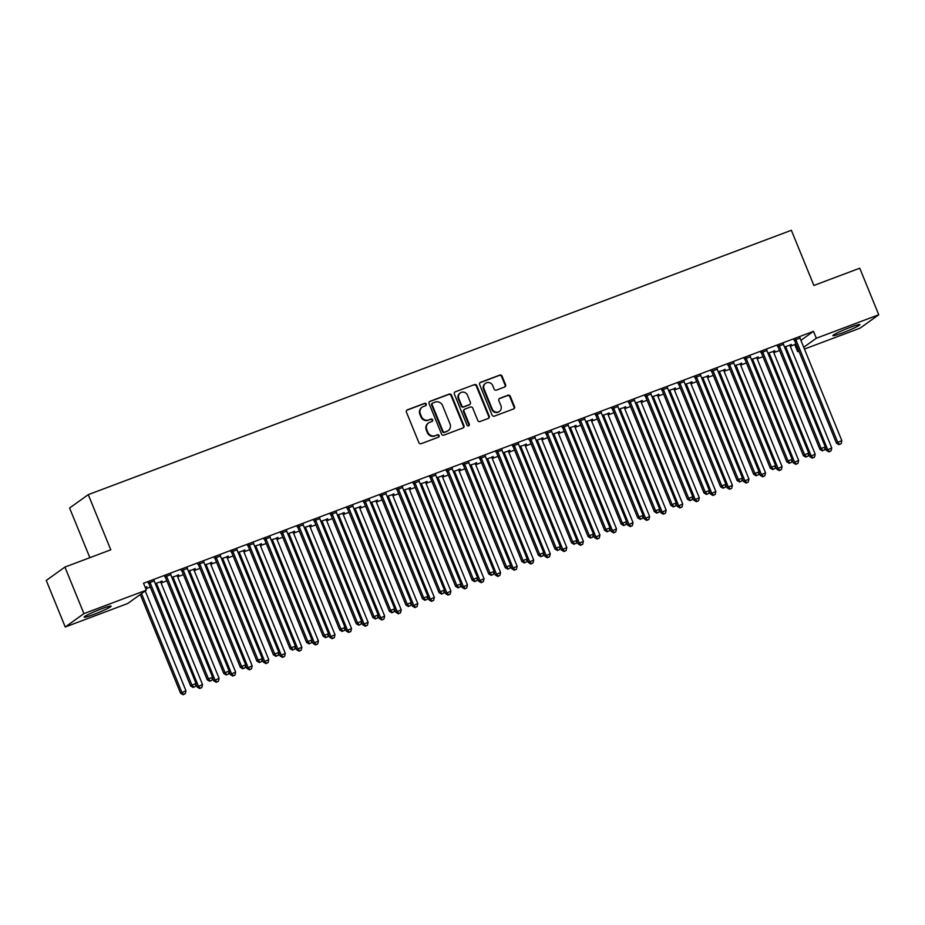 <?xml version="1.0" encoding="UTF-8"?>
<svg xmlns="http://www.w3.org/2000/svg" width="925" height="925" viewBox="0 0 925 925"><rect width="100%" height="100%" fill="white"/><g stroke="black" fill="none" stroke-linecap="round" stroke-linejoin="round"><path stroke-width="1.39" d="M426.252 404.098A1.283 1.214 54.4 0 0 424.633 403.346L407.358 409.833A1.838 1.734 54.4 0 0 406.422 412.134L418.852 442.601A1.838 1.734 54.4 0 0 421.176 443.688L438.438 437.19A1.283 1.214 54.4 0 0 439.097 435.583A1.283 1.214 54.4 0 0 437.479 434.819L435.236 435.663A5.874 5.538 54.4 0 1 427.824 432.206L426.795 429.663A5.874 5.538 54.4 0 1 429.79 422.297L432.021 421.453A1.283 1.214 54.4 0 0 432.669 419.834A1.283 1.214 54.4 0 0 431.05 419.083L428.818 419.927A5.874 5.538 54.4 0 1 421.407 416.458L420.366 413.926A5.874 5.538 54.4 0 1 423.361 406.549L425.592 405.717A1.283 1.214 54.4 0 0 426.252 404.098M425.581 405.717A1.283 1.214 54.4 0 0 424.124 403.705L406.85 410.203A1.838 1.734 54.4 0 0 406.746 410.238M438.427 437.201A1.283 1.214 54.4 0 0 436.97 435.189L435.236 435.663M432.01 421.453A1.283 1.214 54.4 0 0 430.553 419.441L428.818 419.927M842.467 332.931A14.58 1.191 -22.2 0 1 832.905 335.613A14.58 1.191 -22.2 0 1 850.329 327.288A14.58 1.191 -22.2 0 1 859.892 324.594A14.58 1.191 -22.2 0 1 842.467 332.931M93.668 614.478A14.58 1.191 -22.2 0 1 84.106 617.172A14.58 1.191 -22.2 0 1 101.53 608.835A14.58 1.191 -22.2 0 1 111.093 606.153A14.58 1.191 -22.2 0 1 93.668 614.478M504.634 387.02A1.838 1.734 54.4 0 0 505.57 384.719L502.078 376.174A1.838 1.734 54.4 0 0 499.766 375.087L480.584 382.303A1.838 1.734 54.4 0 0 479.647 384.603L492.077 415.071A1.838 1.734 54.4 0 0 494.401 416.158L513.572 408.942A1.838 1.734 54.4 0 0 514.508 406.642L510.299 396.316A1.838 1.734 54.4 0 0 507.987 395.229L499.778 398.317A1.838 1.734 54.4 0 0 498.841 400.618L500.922 405.74A4.902 4.625 54.4 0 1 499.442 411.371A4.902 4.625 54.4 0 1 492.227 409.012L484.053 388.951A4.902 4.625 54.4 0 1 485.533 383.332A4.902 4.625 54.4 0 1 492.748 385.69L494.112 389.032A1.838 1.734 54.4 0 0 496.424 390.107L504.634 387.02M800.911 340.365L813.503 331.335L143.525 583.259L146.347 590.15L127.673 603.528L65.247 627L83.921 613.622L146.347 590.15M813.503 331.335L816.324 338.238L878.75 314.766L860.088 328.144L804.449 349.06M65.247 627L46.25 580.449L64.912 567.071L110.78 549.82L88.268 494.644L791.361 230.279L813.884 285.455L859.753 268.204L878.75 314.766M64.912 567.071L83.921 613.622M451.527 395.183A1.838 1.734 54.4 0 0 449.215 394.096L430.033 401.311A1.838 1.734 54.4 0 0 429.096 403.612L441.526 434.079A1.838 1.734 54.4 0 0 443.85 435.166L463.032 427.951A1.838 1.734 54.4 0 0 463.957 425.65L451.527 395.183L451.018 395.542A1.838 1.734 54.4 0 0 448.706 394.455L429.524 401.67A1.838 1.734 54.4 0 0 429.42 401.716M455.308 391.807L474.49 384.592A1.838 1.734 54.4 0 1 476.803 385.679L489.233 416.146A1.838 1.734 54.4 0 1 488.296 418.447L480.098 421.534A1.838 1.734 54.4 0 1 477.774 420.447L472.733 408.098A1.838 1.734 54.4 0 0 470.42 407.012L464.974 409.058A1.838 1.734 54.4 0 0 464.038 411.371L469.287 424.228A1.283 1.214 54.4 0 1 468.894 425.697A1.283 1.214 54.4 0 1 467.009 425.084L454.372 394.108A1.838 1.734 54.4 0 1 455.308 391.807L474.49 384.592M88.268 494.644L69.595 508.022L89.864 557.683M783.498 344.297L777.659 346.493M773.416 351.523L774.664 350.621M767.935 353.165L774.815 351.003M750.383 356.749L744.532 358.946M740.289 363.976L741.549 363.074M734.808 365.618L741.7 363.456M717.268 369.202L711.418 371.399M707.174 376.429L708.434 375.527M701.693 378.059L708.585 375.908M684.153 381.655L678.303 383.852M674.059 388.882L675.308 387.98M668.578 390.512L675.47 388.361M651.027 394.108L645.188 396.305M640.944 401.334L642.193 400.433M635.452 402.965L642.343 400.814M617.912 406.561L612.061 408.757M607.817 413.787L609.078 412.885M602.337 415.417L609.228 413.267M584.797 419.013L578.946 421.21M574.702 426.24L575.963 425.338M569.222 427.87L576.113 425.72M551.682 431.466L545.831 433.663M541.587 438.693L542.836 437.791M536.107 440.323L542.998 438.172M518.555 443.919L512.704 446.116M508.472 451.146L509.721 450.244M502.98 452.776L509.872 450.614M485.44 456.372L479.589 458.569M475.346 463.598L476.606 462.697M469.865 465.229L476.757 463.067M452.325 468.825L446.474 471.022M442.231 476.051L443.491 475.149M436.75 477.682L443.642 475.519M419.21 481.278L413.359 483.474M409.116 488.504L410.365 487.602M403.635 490.134L410.515 487.972M386.083 493.73L380.233 495.927M376.001 500.957L377.25 500.055M370.509 502.587L377.4 500.425M352.968 506.183L347.118 508.38M342.874 513.41L344.135 512.508M337.394 515.04L344.285 512.878M319.853 518.636L314.003 520.833M309.759 525.863L311.02 524.961M304.279 527.493L311.17 525.331M286.727 531.089L280.888 533.286M276.644 538.315L277.893 537.413M271.164 539.946L278.043 537.783M253.612 543.542L247.761 545.738M243.529 550.768L244.778 549.866M238.037 552.398L244.928 550.236M220.497 555.994L214.646 558.191M210.403 563.221L211.663 562.319M204.922 564.851L211.813 562.689M187.382 568.447L181.531 570.644M177.288 575.674L178.537 574.772M171.807 577.304L178.698 575.142M154.255 580.9L148.416 583.097M145.19 587.317L146.832 586.693L145.572 587.595M790.332 346.413L795.951 343.915M145.78 588.762L150.289 587.074M161.089 583.004L166.847 580.842M177.646 576.784L183.404 574.622M194.204 570.552L199.962 568.389M210.773 564.331L216.519 562.169M227.33 558.11L233.077 555.937M243.888 551.878L249.634 549.716M260.445 545.658L266.203 543.484M277.003 539.425L282.761 537.263M293.56 533.205L299.318 531.031M310.118 526.972L315.876 524.81M326.687 520.752L332.433 518.578M343.244 514.52L348.991 512.357M359.802 508.299L365.548 506.125M376.359 502.067L382.118 499.905M392.917 495.846L398.675 493.684M409.474 489.614L415.233 487.452M426.032 483.393L431.79 481.231M442.589 477.161L448.347 474.999M459.158 470.941L464.905 468.778M475.716 464.708L481.462 462.546M492.273 458.488L498.02 456.326M508.831 452.256L514.589 450.093M525.388 446.035L531.147 443.873M541.946 439.803L547.704 437.641M558.503 433.582L564.262 431.42M575.061 427.35L580.819 425.188M591.63 421.129L597.377 418.967M608.188 414.897L613.934 412.735M624.745 408.677L630.492 406.514M641.303 402.444L647.061 400.282M657.86 396.224L663.618 394.062M674.418 389.992L680.176 387.829M690.975 383.771L696.733 381.609M707.544 377.539L713.291 375.377M724.102 371.318L729.848 369.156M740.659 365.086L746.406 362.924M757.217 358.865L762.975 356.703M773.774 352.633L779.532 350.471M160.73 581.906L161.979 581.004M155.25 583.536L162.129 581.374M170.824 574.668L164.974 576.865M193.845 569.453L195.106 568.551M188.365 571.083L195.256 568.921M203.939 562.215L198.089 564.412M226.96 557L228.221 556.098M221.48 558.631L228.371 556.468M237.054 549.762L231.204 551.959M260.087 544.548L261.336 543.646M254.595 546.178L261.486 544.016M270.169 537.309L264.33 539.506M293.202 532.095L294.451 531.193M287.721 533.725L294.613 531.563M303.296 524.857L297.445 527.053M326.317 519.642L327.577 518.74M320.836 521.272L327.728 519.11M336.411 512.404L330.56 514.601M359.432 507.189L360.692 506.287M353.951 508.819L360.842 506.657M369.526 499.951L363.675 502.148M392.558 494.736L393.807 493.834M387.078 496.367L393.958 494.204M402.641 487.498L396.802 489.707M425.673 482.283L426.922 481.382M420.193 483.914L427.084 481.752M435.767 475.045L429.917 477.254M458.788 469.831L460.049 468.929M453.308 471.461L460.199 469.299M468.882 462.592L463.032 464.801M491.915 457.378L493.164 456.476M486.423 459.008L493.314 456.846M501.998 450.14L496.147 452.348M525.03 444.925L526.279 444.023M519.549 446.555L526.429 444.393M535.113 437.687L529.273 439.895M558.145 432.472L559.394 431.57M552.664 434.103L559.556 431.94M568.239 425.234L562.388 427.442M591.26 420.019L592.52 419.118M585.779 421.65L592.671 419.488M601.354 412.781L595.503 414.99M624.387 407.567L625.635 406.665M618.894 409.197L625.786 407.035M634.469 400.328L628.618 402.537M657.502 395.114L658.75 394.212M652.021 396.744L658.901 394.582M667.596 387.876L661.745 390.084M690.617 382.661L691.877 381.759M685.136 384.291L692.027 382.129M700.711 375.423L694.86 377.631M723.732 370.208L724.992 369.306M718.251 371.838L725.142 369.676M733.826 362.97L727.975 365.178M756.858 357.755L758.107 356.853M751.366 359.386L758.257 357.223M766.941 350.529L761.09 352.726M789.973 345.303L791.222 344.401M784.493 346.933L791.372 344.771M800.067 338.076L794.217 340.273M798.899 351.142L797.651 351.616L798.772 350.818M803.721 347.268L816.324 338.238M794.841 344.713L797.651 351.616M422.147 407.197L421.65 407.555A5.874 5.538 54.4 0 0 419.869 414.284L420.366 413.926M428.31 420.285A5.874 5.538 54.4 0 1 420.898 416.828L419.869 414.284M428.576 422.933L428.067 423.303A5.874 5.538 54.4 0 0 426.286 430.021L426.795 429.663M434.738 436.022A5.874 5.538 54.4 0 1 427.327 432.565L426.286 430.021M463.136 427.905A1.838 1.734 54.4 0 0 463.46 426.009L451.018 395.542M432.784 403.011A1.283 1.214 54.4 0 0 432.137 404.618L443.052 431.362A1.283 1.214 54.4 0 0 444.671 432.114L447.029 431.235A5.874 5.538 54.4 0 0 450.012 423.858L442.555 405.578A5.874 5.538 54.4 0 0 435.143 402.121L432.784 403.011M432.287 403.369A1.283 1.214 54.4 0 0 431.628 404.977L432.137 404.618M448.232 430.587L447.735 430.946A5.874 5.538 54.4 0 1 446.521 431.593L444.162 432.484A1.283 1.214 54.4 0 1 442.543 431.721L431.628 404.977M488.412 418.401A1.838 1.734 54.4 0 0 488.735 416.504L476.294 386.037A1.838 1.734 54.4 0 0 473.982 384.962M464.593 409.266L464.096 409.625A1.838 1.734 54.4 0 0 463.529 411.729L468.778 424.587L469.287 424.228M468.617 425.847A1.283 1.214 54.4 0 0 468.778 424.587M467.507 395.276A4.902 4.625 54.4 0 0 460.292 392.917A4.902 4.625 54.4 0 0 458.812 398.548L461.691 405.613A1.838 1.734 54.4 0 0 464.003 406.688L469.449 404.641A1.838 1.734 54.4 0 0 470.386 402.34L467.507 395.276M460.292 392.917L459.794 393.287A4.902 4.625 54.4 0 0 458.303 398.906L458.812 398.548M469.831 404.445L469.322 404.803A1.838 1.734 54.4 0 1 468.952 405.011L463.506 407.058A1.838 1.734 54.4 0 1 461.182 405.971L458.303 398.906M485.533 383.332L485.035 383.69A4.902 4.625 54.4 0 0 483.544 389.321L484.053 388.951M499.442 411.371L498.933 411.729A4.902 4.625 54.4 0 1 491.73 409.37L483.544 389.321M513.687 408.896A1.838 1.734 54.4 0 0 514.011 407L509.791 396.675A1.838 1.734 54.4 0 0 507.478 395.599L499.269 398.687A1.838 1.734 54.4 0 0 499.165 398.721M504.738 386.974A1.838 1.734 54.4 0 0 505.062 385.078L501.57 376.533A1.838 1.734 54.4 0 0 499.257 375.458L480.075 382.661A1.838 1.734 54.4 0 0 479.971 382.707M140.276 594.497L180.56 693.218L185.96 690.767L145.237 590.948M141.537 593.596L181.82 692.316L183.601 694.363L183.104 694.721L185.254 693.738L183.601 694.363M185.96 690.767L185.254 693.738M183.104 694.721L180.56 693.218M150.255 583.004L148.994 583.906L190.654 685.992L191.914 685.09L150.255 583.004A1.873 1.758 54.4 0 0 149.873 582.403L149.677 582.195M193.695 687.136L195.348 686.512L193.695 687.136L191.914 685.09L196.054 683.529L154.394 581.455A1.873 1.758 54.4 0 1 154.255 580.761L154.244 580.472M148.994 583.906A1.873 1.758 54.4 0 0 148.613 583.317L148.116 582.773M190.654 685.992L193.186 687.495M195.348 686.512L196.054 683.529M195.927 684.072L197.117 686.997L202.529 684.535L160.869 582.449A1.873 1.758 -125.6 0 1 160.719 581.767L160.719 581.478M156.14 583.201L156.337 583.409A1.873 1.758 -125.6 0 1 156.73 584.01L198.378 686.096L200.158 688.142L199.661 688.501L201.812 687.518L200.158 688.142M202.529 684.535L201.812 687.518M199.661 688.501L197.117 686.997M212.484 677.84L213.687 680.765L219.086 678.314L177.427 576.229A1.873 1.758 -125.6 0 1 177.276 575.535L177.276 575.246M172.698 576.969L172.906 577.188A1.873 1.758 -125.6 0 1 173.287 577.79L214.947 679.863L216.716 681.91L216.219 682.268L218.381 681.286L216.716 681.91M219.086 678.314L218.381 681.286M216.219 682.268L213.687 680.765M166.812 576.784L165.552 577.686L207.212 679.771L208.472 678.857L166.812 576.784A1.873 1.758 54.4 0 0 166.431 576.183L166.234 575.963M210.252 680.904L211.906 680.28L210.252 680.904L208.472 678.857L212.611 677.308L170.952 575.223A1.873 1.758 54.4 0 1 170.813 574.541L170.801 574.24M165.552 577.686A1.873 1.758 54.4 0 0 165.17 577.084L164.673 576.553M207.212 679.771L209.744 681.274M211.906 680.28L212.611 677.308M183.37 570.552L182.109 571.453L223.769 673.539L225.029 672.637L183.37 570.552A1.873 1.758 54.4 0 0 182.988 569.95L182.792 569.742M226.81 674.683L228.463 674.059L226.81 674.683L225.029 672.637L229.169 671.076L187.509 569.002A1.873 1.758 54.4 0 1 187.37 568.308L187.37 568.019M182.109 571.453A1.873 1.758 54.4 0 0 181.728 570.864L181.231 570.32M223.769 673.539L226.301 675.042M228.463 674.059L229.169 671.076M229.042 671.619L230.244 674.545L235.644 672.082L193.984 569.997A1.873 1.758 -125.6 0 1 193.834 569.314L193.834 569.025M189.255 570.748L189.463 570.956A1.873 1.758 -125.6 0 1 189.845 571.558L231.504 673.643L233.285 675.689L232.776 676.048L234.938 675.065L233.285 675.689M235.644 672.082L234.938 675.065M232.776 676.048L230.244 674.545M245.599 665.387L246.802 668.312L252.201 665.861L210.542 563.776A1.873 1.758 -125.6 0 1 210.403 563.082L210.391 562.793M205.824 564.516L206.021 564.736A1.873 1.758 -125.6 0 1 206.402 565.337L248.062 667.411L249.843 669.457L249.334 669.816L251.496 668.833L249.843 669.457M252.201 665.861L251.496 668.833M249.334 669.816L246.802 668.312M199.939 564.331L198.667 565.233L240.327 667.318L241.587 666.405L199.939 564.331A1.873 1.758 54.4 0 0 199.546 563.73L199.349 563.51M243.367 668.451L245.021 667.827L243.367 668.451L241.587 666.405L245.726 664.855L204.078 562.77A1.873 1.758 54.4 0 1 203.928 562.088L203.928 561.787M198.667 565.233A1.873 1.758 54.4 0 0 198.285 564.632L197.788 564.1M240.327 667.318L242.87 668.821M245.021 667.827L245.726 664.855M216.496 558.099L215.236 559.001L256.884 661.086L258.156 660.184L216.496 558.099A1.873 1.758 54.4 0 0 216.115 557.498L215.907 557.289M259.925 662.231L261.59 661.606L259.925 662.231L258.156 660.184L262.295 658.623L220.636 556.549A1.873 1.758 54.4 0 1 220.485 555.856L220.485 555.567M215.236 559.001A1.873 1.758 54.4 0 0 214.854 558.411L214.357 557.868M256.884 661.086L259.428 662.589M261.59 661.606L262.295 658.623M262.168 659.167L263.359 662.092L268.759 659.629L227.099 557.544A1.873 1.758 -125.6 0 1 226.96 556.862L226.949 556.572M222.382 558.295L222.578 558.503A1.873 1.758 -125.6 0 1 222.96 559.105L264.619 661.19L266.4 663.237L265.891 663.595L268.053 662.612L266.4 663.237M268.759 659.629L268.053 662.612M265.891 663.595L263.359 662.092M233.054 551.878L231.793 552.78L273.453 654.865L274.713 653.952L233.054 551.878A1.873 1.758 54.4 0 0 232.672 551.277L232.464 551.057M276.494 655.998L278.147 655.374L276.494 655.998L274.713 653.952L278.853 652.403L237.193 550.317A1.873 1.758 54.4 0 1 237.043 549.635L237.043 549.334M231.793 552.78A1.873 1.758 54.4 0 0 231.412 552.179L230.915 551.647M273.453 654.865L275.985 656.368M278.147 655.374L278.853 652.403M278.726 652.934L279.917 655.86L285.316 653.408L243.657 551.323A1.873 1.758 -125.6 0 1 243.518 550.629L243.506 550.34M238.939 552.063L239.136 552.283A1.873 1.758 -125.6 0 1 239.517 552.884L281.177 654.958L282.957 657.004L282.449 657.363L284.611 656.38L282.957 657.004M285.316 653.408L284.611 656.38M282.449 657.363L279.917 655.86M249.611 545.646L248.351 546.548L290.011 648.633L291.271 647.731L249.611 545.646A1.873 1.758 54.4 0 0 249.23 545.045L249.022 544.837M293.052 649.778L294.705 649.153L293.052 649.778L291.271 647.731L295.41 646.17L253.751 544.097A1.873 1.758 54.4 0 1 253.612 543.403L253.6 543.114M248.351 546.548A1.873 1.758 54.4 0 0 247.969 545.958L247.472 545.415M290.011 648.633L292.543 650.136M294.705 649.153L295.41 646.17M295.283 646.714L296.474 649.639L301.874 647.176L260.214 545.091A1.873 1.758 -125.6 0 1 260.075 544.409L260.075 544.12M255.497 545.842L255.693 546.051A1.873 1.758 -125.6 0 1 256.075 546.652L297.734 648.737L299.515 650.784L299.006 651.142L301.168 650.159L299.515 650.784M301.874 647.176L301.168 650.159M299.006 651.142L296.474 649.639M311.841 640.482L313.032 643.407L318.431 640.956L276.783 538.87A1.873 1.758 -125.6 0 1 276.633 538.177L276.633 537.887M272.054 539.61L272.251 539.83A1.873 1.758 -125.6 0 1 272.632 540.431L314.292 642.505L316.072 644.552L315.575 644.91L317.726 643.927L316.072 644.552M318.431 640.956L317.726 643.927M315.575 644.91L313.032 643.407M328.398 634.261L329.589 637.186L335 634.723L293.341 532.638A1.873 1.758 -125.6 0 1 293.19 531.956L293.19 531.667M288.612 533.39L288.82 533.598A1.873 1.758 -125.6 0 1 289.201 534.199L330.861 636.284L332.63 638.331L332.133 638.689L334.295 637.707L332.63 638.331M335 634.723L334.295 637.707M332.133 638.689L329.589 637.186M344.956 628.029L346.158 630.954L351.558 628.503L309.898 526.418A1.873 1.758 -125.6 0 1 309.748 525.724L309.748 525.435M305.169 527.158L305.377 527.377A1.873 1.758 -125.6 0 1 305.759 527.978L347.418 630.052L349.188 632.099L348.69 632.457L350.853 631.474L349.188 632.099M351.558 628.503L350.853 631.474M348.69 632.457L346.158 630.954M361.513 621.808L362.716 624.733L368.115 622.271L326.456 520.197A1.873 1.758 -125.6 0 1 326.317 519.503L326.305 519.214M321.727 520.937L321.935 521.145A1.873 1.758 -125.6 0 1 322.316 521.746L363.976 623.832L365.757 625.878L365.248 626.237L367.41 625.254L365.757 625.878M368.115 622.271L367.41 625.254M365.248 626.237L362.716 624.733M378.082 615.576L379.273 618.501L384.673 616.05L343.013 513.965A1.873 1.758 -125.6 0 1 342.874 513.271L342.863 512.982M338.296 514.705L338.492 514.924A1.873 1.758 -125.6 0 1 338.874 515.526L380.533 617.599L382.314 619.646L381.805 620.004L383.967 619.022L382.314 619.646M384.673 616.05L383.967 619.022M381.805 620.004L379.273 618.501M394.64 609.355L395.831 612.281L401.23 609.818L359.571 507.744A1.873 1.758 -125.6 0 1 359.432 507.05L359.42 506.761M354.853 508.484L355.05 508.692A1.873 1.758 -125.6 0 1 355.431 509.293L397.091 611.379L398.872 613.425L398.363 613.784L400.525 612.801L398.872 613.425M401.23 609.818L400.525 612.801M398.363 613.784L395.831 612.281M411.197 603.123L412.388 606.048L417.788 603.597L376.128 501.512A1.873 1.758 -125.6 0 1 375.989 500.818L375.978 500.529M371.411 502.252L371.607 502.472A1.873 1.758 -125.6 0 1 371.989 503.073L413.648 605.147L415.429 607.193L414.92 607.563L417.083 606.569L415.429 607.193M417.788 603.597L417.083 606.569M414.92 607.563L412.388 606.048M427.755 596.903L428.946 599.828L434.345 597.365L392.686 495.291A1.873 1.758 -125.6 0 1 392.547 494.597L392.547 494.308M387.968 496.031L388.165 496.239A1.873 1.758 -125.6 0 1 388.546 496.841L430.206 598.926L431.987 600.972L431.478 601.331L433.64 600.348L431.987 600.972M434.345 597.365L433.64 600.348M431.478 601.331L428.946 599.828M266.169 539.425L264.908 540.327L306.568 642.413L307.828 641.499L266.169 539.425A1.873 1.758 54.4 0 0 265.787 538.824L265.591 538.604M309.609 643.546L311.262 642.921L309.609 643.546L307.828 641.499L311.968 639.95L270.308 537.864A1.873 1.758 54.4 0 1 270.169 537.182L270.158 536.893M264.908 540.327A1.873 1.758 54.4 0 0 264.527 539.726L264.03 539.194M306.568 642.413L309.1 643.916M311.262 642.921L311.968 639.95M282.726 533.193L281.466 534.095L323.126 636.18L324.386 635.278L282.726 533.193A1.873 1.758 54.4 0 0 282.345 532.592L282.148 532.384M326.167 637.325L327.82 636.701L326.167 637.325L324.386 635.278L328.525 633.718L286.866 531.644A1.873 1.758 54.4 0 1 286.727 530.95L286.715 530.661M281.466 534.095A1.873 1.758 54.4 0 0 281.084 533.505L280.587 532.962M323.126 636.18L325.658 637.683M327.82 636.701L328.525 633.718M299.284 526.972L298.023 527.874L339.683 629.96L340.943 629.046L299.284 526.972A1.873 1.758 54.4 0 0 298.902 526.371L298.706 526.152M342.724 631.093L344.377 630.48L342.724 631.093L340.943 629.046L345.083 627.497L303.423 525.412A1.873 1.758 54.4 0 1 303.284 524.729L303.284 524.44M298.023 527.874A1.873 1.758 54.4 0 0 297.642 527.273L297.145 526.741M339.683 629.96L342.215 631.463M344.377 630.48L345.083 627.497M315.841 520.74L314.581 521.642L356.241 623.728L357.501 622.826L315.841 520.74A1.873 1.758 54.4 0 0 315.46 520.139L315.263 519.931M359.282 624.872L360.935 624.248L359.282 624.872L357.501 622.826L361.64 621.265L319.981 519.191A1.873 1.758 54.4 0 1 319.842 518.497L319.842 518.208M314.581 521.642A1.873 1.758 54.4 0 0 314.199 521.053L313.702 520.509M356.241 623.728L358.784 625.231M360.935 624.248L361.64 621.265M332.41 514.52L331.138 515.422L372.798 617.507L374.058 616.593L332.41 514.52A1.873 1.758 54.4 0 0 332.029 513.918L331.821 513.699M375.839 618.64L377.504 618.027L375.839 618.64L374.058 616.593L378.209 615.044L336.55 512.959A1.873 1.758 54.4 0 1 336.399 512.277L336.399 511.988M331.138 515.422A1.873 1.758 54.4 0 0 330.757 514.82L330.26 514.288M372.798 617.507L375.342 619.01M377.504 618.027L378.209 615.044M348.968 508.288L347.708 509.189L389.367 611.275L390.627 610.373L348.968 508.288A1.873 1.758 54.4 0 0 348.586 507.698L348.378 507.478M392.397 612.419L394.062 611.795L392.397 612.419L390.627 610.373L394.767 608.812L353.107 506.738A1.873 1.758 54.4 0 1 352.957 506.044L352.957 505.755M347.708 509.189A1.873 1.758 54.4 0 0 347.326 508.6L346.829 508.056M389.367 611.275L391.899 612.778M394.062 611.795L394.767 608.812M365.525 502.067L364.265 502.969L405.925 605.054L407.185 604.141L365.525 502.067A1.873 1.758 54.4 0 0 365.144 501.466L364.936 501.246M408.966 606.187L410.619 605.574L408.966 606.187L407.185 604.141L411.324 602.591L369.665 500.506A1.873 1.758 54.4 0 1 369.526 499.824L369.514 499.535M364.265 502.969A1.873 1.758 54.4 0 0 363.883 502.368L363.386 501.836M405.925 605.054L408.457 606.557M410.619 605.574L411.324 602.591M382.083 495.835L380.822 496.737L422.482 598.822L423.743 597.92L382.083 495.835A1.873 1.758 54.4 0 0 381.701 495.245L381.505 495.025M425.523 599.967L427.177 599.342L425.523 599.967L423.743 597.92L427.882 596.359L386.222 494.285A1.873 1.758 54.4 0 1 386.083 493.592L386.072 493.303M380.822 496.737A1.873 1.758 54.4 0 0 380.441 496.147L379.944 495.603M422.482 598.822L425.014 600.325M427.177 599.342L427.882 596.359M398.64 489.614L397.38 490.516L439.04 592.601L440.3 591.688L398.64 489.614A1.873 1.758 54.4 0 0 398.259 489.013L398.062 488.793M442.081 593.734L443.734 593.122L442.081 593.734L440.3 591.688L444.439 590.138L402.78 488.053A1.873 1.758 54.4 0 1 402.641 487.371L402.629 487.082M397.38 490.516A1.873 1.758 54.4 0 0 396.998 489.915L396.501 489.383M439.04 592.601L441.572 594.104M443.734 593.122L444.439 590.138M444.312 590.67L445.503 593.607L450.903 591.144L409.255 489.059A1.873 1.758 -125.6 0 1 409.104 488.365L409.104 488.076M404.526 489.799L404.722 490.019A1.873 1.758 -125.6 0 1 405.115 490.62L446.763 592.694L448.544 594.74L448.047 595.11L450.197 594.116L448.544 594.74M450.903 591.144L450.197 594.116M448.047 595.11L445.503 593.607M415.198 483.382L413.938 484.295L455.597 586.369L456.858 585.467L415.198 483.382A1.873 1.758 54.4 0 0 414.816 482.792L414.62 482.572M458.638 587.514L460.292 586.889L458.638 587.514L456.858 585.467L460.997 583.906L419.337 481.833A1.873 1.758 54.4 0 1 419.198 481.139L419.187 480.85M413.938 484.295A1.873 1.758 54.4 0 0 413.556 483.694L413.059 483.151M455.597 586.369L458.129 587.872M460.292 586.889L460.997 583.906M460.87 584.45L462.061 587.375L467.472 584.912L425.812 482.838A1.873 1.758 -125.6 0 1 425.662 482.145L425.662 481.856M421.083 483.578L421.291 483.787A1.873 1.758 -125.6 0 1 421.673 484.388L463.333 586.473L465.102 588.52L464.604 588.878L466.767 587.895L465.102 588.52M467.472 584.912L466.767 587.895M464.604 588.878L462.061 587.375M431.755 477.161L430.495 478.063L472.155 580.148L473.415 579.247L431.755 477.161A1.873 1.758 54.4 0 0 431.374 476.56L431.177 476.34M475.196 581.282L476.849 580.669L475.196 581.282L473.415 579.247L477.554 577.686L435.895 475.6A1.873 1.758 54.4 0 1 435.756 474.918L435.756 474.629M430.495 478.063A1.873 1.758 54.4 0 0 430.113 477.462L429.616 476.93M472.155 580.148L474.687 581.652M476.849 580.669L477.554 577.686M477.427 578.217L478.63 581.154L484.029 578.692L442.37 476.606A1.873 1.758 -125.6 0 1 442.219 475.924L442.219 475.623M437.641 477.346L437.849 477.566A1.873 1.758 -125.6 0 1 438.23 478.167L479.89 580.241L481.671 582.288L481.162 582.658L483.324 581.663L481.671 582.288M484.029 578.692L483.324 581.663M481.162 582.658L478.63 581.154M448.313 470.929L447.053 471.842L488.712 573.916L489.972 573.014L448.313 470.929A1.873 1.758 54.4 0 0 447.931 470.339L447.735 470.12M491.753 575.061L493.407 574.437L491.753 575.061L489.972 573.014L494.112 571.453L452.464 469.38A1.873 1.758 54.4 0 1 452.313 468.686L452.313 468.397M447.053 471.842A1.873 1.758 54.4 0 0 446.671 471.241L446.174 470.709M488.712 573.916L491.256 575.419M493.407 574.437L494.112 571.453M493.985 571.997L495.187 574.922L500.587 572.459L458.927 470.386A1.873 1.758 -125.6 0 1 458.788 469.692L458.777 469.403M454.198 471.126L454.406 471.334A1.873 1.758 -125.6 0 1 454.788 471.935L496.447 574.02L498.228 576.067L497.719 576.425L499.882 575.442L498.228 576.067M500.587 572.459L499.882 575.442M497.719 576.425L495.187 574.922M464.882 464.708L463.622 465.61L505.27 567.696L506.542 566.794L464.882 464.708A1.873 1.758 54.4 0 0 464.5 464.107L464.292 463.887M508.311 568.829L509.976 568.216L508.311 568.829L506.542 566.794L510.681 565.233L469.021 463.147A1.873 1.758 54.4 0 1 468.871 462.465L468.871 462.176M463.622 465.61A1.873 1.758 54.4 0 0 463.228 465.009L462.731 464.477M505.27 567.696L507.813 569.199M509.976 568.216L510.681 565.233M510.554 565.765L511.745 568.702L517.144 566.239L475.485 464.153A1.873 1.758 -125.6 0 1 475.346 463.471L475.334 463.171M470.767 464.893L470.964 465.113A1.873 1.758 -125.6 0 1 471.345 465.714L513.005 567.788L514.786 569.835L514.277 570.205L516.439 569.21L514.786 569.835M517.144 566.239L516.439 569.21M514.277 570.205L511.745 568.702M481.439 458.476L480.179 459.39L521.839 561.463L523.099 560.562L481.439 458.476A1.873 1.758 54.4 0 0 481.058 457.887L480.85 457.667M524.868 562.608L526.533 561.984L524.868 562.608L523.099 560.562L527.238 559.001L485.579 456.927A1.873 1.758 54.4 0 1 485.428 456.233L485.428 455.944M480.179 459.39A1.873 1.758 54.4 0 0 479.797 458.788L479.3 458.257M521.839 561.463L524.371 562.967M526.533 561.984L527.238 559.001M527.111 559.544L528.302 562.469L533.702 560.007L492.042 457.933A1.873 1.758 -125.6 0 1 491.903 457.239L491.892 456.95M487.325 458.673L487.521 458.881A1.873 1.758 -125.6 0 1 487.903 459.482L529.562 561.567L531.343 563.614L530.834 563.972L532.997 562.99L531.343 563.614M533.702 560.007L532.997 562.99M530.834 563.972L528.302 562.469M497.997 452.256L496.737 453.158L538.396 555.243L539.657 554.341L497.997 452.256A1.873 1.758 54.4 0 0 497.615 451.654L497.407 451.435M541.437 556.376L543.091 555.763L541.437 556.376L539.657 554.341L543.796 552.78L502.136 450.695A1.873 1.758 54.4 0 1 501.998 450.012L501.986 449.723M496.737 453.158A1.873 1.758 54.4 0 0 496.355 452.556L495.858 452.024M538.396 555.243L540.928 556.746M543.091 555.763L543.796 552.78M543.669 553.312L544.86 556.249L550.259 553.786L508.6 451.701A1.873 1.758 -125.6 0 1 508.461 451.018L508.461 450.718M503.882 452.441L504.079 452.66A1.873 1.758 -125.6 0 1 504.46 453.262L546.12 555.335L547.901 557.382L547.392 557.752L549.554 556.757L547.901 557.382M550.259 553.786L549.554 556.757M547.392 557.752L544.86 556.249M514.554 446.023L513.294 446.937L554.954 549.011L556.214 548.109L514.554 446.023A1.873 1.758 54.4 0 0 514.173 445.434L513.976 445.214M557.995 550.155L559.648 549.531L557.995 550.155L556.214 548.109L560.353 546.548L518.694 444.474A1.873 1.758 54.4 0 1 518.555 443.78L518.543 443.491M513.294 446.937A1.873 1.758 54.4 0 0 512.913 446.336L512.415 445.804M554.954 549.011L557.486 550.514M559.648 549.531L560.353 546.548M560.226 547.091L561.417 550.017L566.817 547.554L525.157 445.48A1.873 1.758 -125.6 0 1 525.018 444.786L525.018 444.497M520.44 446.22L520.636 446.428A1.873 1.758 -125.6 0 1 521.018 447.029L562.678 549.115L564.458 551.161L563.961 551.52L566.112 550.537L564.458 551.161M566.817 547.554L566.112 550.537M563.961 551.52L561.417 550.017M531.112 439.803L529.852 440.705L571.511 542.79L572.772 541.888L531.112 439.803A1.873 1.758 54.4 0 0 530.73 439.202L530.534 438.982M574.552 543.923L576.206 543.31L574.552 543.923L572.772 541.888L576.911 540.327L535.251 438.242A1.873 1.758 54.4 0 1 535.113 437.56L535.101 437.271M529.852 440.705A1.873 1.758 54.4 0 0 529.47 440.103L528.973 439.572M571.511 542.79L574.043 544.293M576.206 543.31L576.911 540.327M576.784 540.859L577.975 543.796L583.386 541.333L541.726 439.248A1.873 1.758 -125.6 0 1 541.576 438.566L541.576 438.277M536.997 439.988L537.205 440.208A1.873 1.758 -125.6 0 1 537.587 440.809L579.235 542.882L581.016 544.929L580.518 545.299L582.681 544.305L581.016 544.929M583.386 541.333L582.681 544.305M580.518 545.299L577.975 543.796M547.669 433.571L546.409 434.484L588.069 536.558L589.329 535.656L547.669 433.571A1.873 1.758 54.4 0 0 547.288 432.981L547.091 432.761M591.11 537.702L592.763 537.078L591.11 537.702L589.329 535.656L593.468 534.095L551.809 432.021A1.873 1.758 54.4 0 1 551.67 431.328L551.658 431.038M546.409 434.484A1.873 1.758 54.4 0 0 546.028 433.883L545.53 433.351M588.069 536.558L590.601 538.061M592.763 537.078L593.468 534.095M593.341 534.638L594.544 537.564L599.943 535.101L558.284 433.027A1.873 1.758 -125.6 0 1 558.133 432.333L558.133 432.044M553.555 433.767L553.763 433.975A1.873 1.758 -125.6 0 1 554.144 434.577L595.804 536.662L597.573 538.708L597.076 539.067L599.238 538.084L597.573 538.708M599.943 535.101L599.238 538.084M597.076 539.067L594.544 537.564M564.227 427.35L562.967 428.252L604.626 530.337L605.887 529.435L564.227 427.35A1.873 1.758 54.4 0 0 563.845 426.749L563.649 426.529M607.667 531.482L609.321 530.857L607.667 531.482L605.887 529.435L610.026 527.874L568.366 425.789A1.873 1.758 54.4 0 1 568.227 425.107L568.227 424.818M562.967 428.252A1.873 1.758 54.4 0 0 562.585 427.651L562.088 427.119M604.626 530.337L607.158 531.84M609.321 530.857L610.026 527.874M609.899 528.406L611.101 531.343L616.501 528.88L574.841 426.795A1.873 1.758 -125.6 0 1 574.702 426.113L574.691 425.824M570.112 427.535L570.32 427.755A1.873 1.758 -125.6 0 1 570.702 428.356L612.362 530.43L614.142 532.476L613.633 532.846L615.796 531.863L614.142 532.476M616.501 528.88L615.796 531.863M613.633 532.846L611.101 531.343M580.796 421.118L579.524 422.031L621.184 524.105L622.444 523.203L580.796 421.118A1.873 1.758 54.4 0 0 580.403 420.528L580.206 420.308M624.225 525.25L625.878 524.625L624.225 525.25L622.444 523.203L626.583 521.642L584.935 419.568A1.873 1.758 54.4 0 1 584.785 418.875L584.785 418.586M579.524 422.031A1.873 1.758 54.4 0 0 579.143 421.43L578.645 420.898M621.184 524.105L623.728 525.608M625.878 524.625L626.583 521.642M626.456 522.186L627.659 525.111L633.058 522.648L591.399 420.574A1.873 1.758 -125.6 0 1 591.26 419.881L591.248 419.592M586.681 421.314L586.878 421.522A1.873 1.758 -125.6 0 1 587.259 422.124L628.919 524.209L630.7 526.256L630.191 526.614L632.353 525.631L630.7 526.256M633.058 522.648L632.353 525.631M630.191 526.614L627.659 525.111M597.353 414.897L596.093 415.799L637.741 517.884L639.013 516.982L597.353 414.897A1.873 1.758 54.4 0 0 596.972 414.296L596.764 414.076M640.782 519.029L642.447 518.405L640.782 519.029L639.013 516.982L643.153 515.422L601.493 413.336A1.873 1.758 54.4 0 1 601.343 412.654L601.343 412.365M596.093 415.799A1.873 1.758 54.4 0 0 595.712 415.198L595.214 414.666M637.741 517.884L640.285 519.387M642.447 518.405L643.153 515.422M643.025 515.953L644.216 518.89L649.616 516.428L607.956 414.342A1.873 1.758 -125.6 0 1 607.817 413.66L607.806 413.371M603.239 415.082L603.435 415.302A1.873 1.758 -125.6 0 1 603.817 415.903L645.477 517.977L647.257 520.023L646.748 520.393L648.911 519.411L647.257 520.023M649.616 516.428L648.911 519.411M646.748 520.393L644.216 518.89M613.911 408.665L612.651 409.578L654.31 511.652L655.571 510.75L613.911 408.665A1.873 1.758 54.4 0 0 613.529 408.075L613.321 407.856M657.351 512.797L659.005 512.173L657.351 512.797L655.571 510.75L659.71 509.189L618.05 407.116A1.873 1.758 54.4 0 1 617.9 406.422L617.9 406.133M612.651 409.578A1.873 1.758 54.4 0 0 612.269 408.977L611.772 408.445M654.31 511.652L656.843 513.155M659.005 512.173L659.71 509.189M659.583 509.733L660.774 512.658L666.173 510.195L624.514 408.122A1.873 1.758 -125.6 0 1 624.375 407.428L624.363 407.139M619.796 408.862L619.993 409.081A1.873 1.758 -125.6 0 1 620.374 409.671L662.034 511.756L663.815 513.803L663.306 514.161L665.468 513.178L663.815 513.803M666.173 510.195L665.468 513.178M663.306 514.161L660.774 512.658M630.468 402.444L629.208 403.346L670.868 505.432L672.128 504.53L630.468 402.444A1.873 1.758 54.4 0 0 630.087 401.843L629.879 401.623M673.909 506.576L675.562 505.952L673.909 506.576L672.128 504.53L676.268 502.969L634.608 400.883A1.873 1.758 54.4 0 1 634.469 400.201L634.457 399.912M629.208 403.346A1.873 1.758 54.4 0 0 628.827 402.745L628.329 402.213M670.868 505.432L673.4 506.935M675.562 505.952L676.268 502.969M676.14 503.501L677.331 506.438L682.731 503.975L641.071 401.889A1.873 1.758 -125.6 0 1 640.933 401.207L640.933 400.918M636.354 402.629L636.55 402.849A1.873 1.758 -125.6 0 1 636.932 403.45L678.592 505.524L680.372 507.571L679.863 507.941L682.026 506.958L680.372 507.571M682.731 503.975L682.026 506.958M679.863 507.941L677.331 506.438M647.026 396.212L645.766 397.126L687.425 499.199L688.686 498.297L647.026 396.212A1.873 1.758 54.4 0 0 646.644 395.623L646.448 395.403M690.466 500.344L692.12 499.72L690.466 500.344L688.686 498.297L692.825 496.748L651.165 394.663A1.873 1.758 54.4 0 1 651.027 393.969L651.015 393.68M645.766 397.126A1.873 1.758 54.4 0 0 645.384 396.524L644.887 395.993M687.425 499.199L689.957 500.703M692.12 499.72L692.825 496.748M692.698 497.28L693.889 500.205L699.288 497.743L657.64 395.669A1.873 1.758 -125.6 0 1 657.49 394.975L657.49 394.686M652.911 396.409L653.108 396.628A1.873 1.758 -125.6 0 1 653.501 397.218L695.149 499.303L696.93 501.35L696.433 501.708L698.583 500.726L696.93 501.35M699.288 497.743L698.583 500.726M696.433 501.708L693.889 500.205M663.583 389.992L662.323 390.893L703.983 492.979L705.243 492.077L663.583 389.992A1.873 1.758 54.4 0 0 663.202 389.39L663.005 389.171M707.024 494.123L708.677 493.499L707.024 494.123L705.243 492.077L709.382 490.516L667.723 388.431A1.873 1.758 54.4 0 1 667.584 387.748L667.572 387.459M662.323 390.893A1.873 1.758 54.4 0 0 661.942 390.292L661.444 389.76M703.983 492.979L706.515 494.482M708.677 493.499L709.382 490.516M709.255 491.048L710.446 493.985L715.857 491.522L674.198 389.437A1.873 1.758 -125.6 0 1 674.048 388.754L674.048 388.465M669.469 390.177L669.677 390.396A1.873 1.758 -125.6 0 1 670.058 390.998L711.718 493.071L713.487 495.118L712.99 495.488L715.152 494.505L713.487 495.118M715.857 491.522L715.152 494.505M712.99 495.488L710.446 493.985M680.141 383.759L678.881 384.673L720.54 486.747L721.801 485.845L680.141 383.759A1.873 1.758 54.4 0 0 679.759 383.17L679.563 382.95M723.581 487.891L725.235 487.267L723.581 487.891L721.801 485.845L725.94 484.295L684.28 382.21A1.873 1.758 54.4 0 1 684.142 381.516L684.142 381.227M678.881 384.673A1.873 1.758 54.4 0 0 678.499 384.072L678.002 383.54M720.54 486.747L723.072 488.25M725.235 487.267L725.94 484.295M725.813 484.827L727.015 487.752L732.415 485.29L690.755 383.216A1.873 1.758 -125.6 0 1 690.605 382.522L690.605 382.233M686.026 383.956L686.234 384.176A1.873 1.758 -125.6 0 1 686.616 384.765L728.276 486.851L730.045 488.897L729.548 489.256L731.71 488.273L730.045 488.897M732.415 485.29L731.71 488.273M729.548 489.256L727.015 487.752M696.698 377.539L695.438 378.441L737.098 480.526L738.358 479.624L696.698 377.539A1.873 1.758 54.4 0 0 696.317 376.938L696.12 376.729M740.139 481.671L741.792 481.046L740.139 481.671L738.358 479.624L742.497 478.063L700.838 375.978A1.873 1.758 54.4 0 1 700.699 375.296L700.699 375.007M695.438 378.441A1.873 1.758 54.4 0 0 695.057 377.839L694.559 377.308M737.098 480.526L739.642 482.029M741.792 481.046L742.497 478.063M742.37 478.607L743.573 481.532L748.972 479.069L707.313 376.984A1.873 1.758 -125.6 0 1 707.174 376.302L707.163 376.012M702.584 377.724L702.792 377.943A1.873 1.758 -125.6 0 1 703.173 378.545L744.833 480.63L746.614 482.665L746.105 483.035L748.267 482.052L746.614 482.665M748.972 479.069L748.267 482.052M746.105 483.035L743.573 481.532M713.268 371.318L712.007 372.22L753.655 474.294L754.927 473.392L713.268 371.318A1.873 1.758 54.4 0 0 712.886 370.717L712.678 370.497M756.696 475.438L758.361 474.814L756.696 475.438L754.927 473.392L759.067 471.842L717.407 369.757A1.873 1.758 54.4 0 1 717.257 369.063L717.257 368.774M712.007 372.22A1.873 1.758 54.4 0 0 711.614 371.619L711.117 371.087M753.655 474.294L756.199 475.797M758.361 474.814L759.067 471.842M758.939 472.374L760.13 475.3L765.53 472.837L723.87 370.763A1.873 1.758 -125.6 0 1 723.732 370.069L723.72 369.78M719.153 371.503L719.349 371.723A1.873 1.758 -125.6 0 1 719.731 372.312L761.391 474.398L763.171 476.444L762.663 476.803L764.825 475.82L763.171 476.444M765.53 472.837L764.825 475.82M762.663 476.803L760.13 475.3M729.825 365.086L728.565 365.988L770.224 468.073L771.485 467.171L729.825 365.086A1.873 1.758 54.4 0 0 729.443 364.485L729.235 364.277M773.254 469.218L774.919 468.593L773.254 469.218L771.485 467.171L775.624 465.61L733.964 363.525A1.873 1.758 54.4 0 1 733.814 362.843L733.814 362.554M728.565 365.988A1.873 1.758 54.4 0 0 728.183 365.387L727.686 364.855M770.224 468.073L772.757 469.576M774.919 468.593L775.624 465.61M775.497 466.154L776.688 469.079L782.087 466.616L740.428 364.531A1.873 1.758 -125.6 0 1 740.289 363.849L740.278 363.56M735.71 365.271L735.907 365.491A1.873 1.758 -125.6 0 1 736.288 366.092L777.948 468.177L779.729 470.212L779.22 470.582L781.382 469.599L779.729 470.212M782.087 466.616L781.382 469.599M779.22 470.582L776.688 469.079M746.382 358.865L745.122 359.767L786.782 461.841L788.042 460.939L746.382 358.865A1.873 1.758 54.4 0 0 746.001 358.264L745.793 358.044M789.823 462.986L791.476 462.361L789.823 462.986L788.042 460.939L792.182 459.39L750.522 357.304A1.873 1.758 54.4 0 1 750.383 356.611L750.372 356.322M745.122 359.767A1.873 1.758 54.4 0 0 744.741 359.166L744.243 358.634M786.782 461.841L789.314 463.344M791.476 462.361L792.182 459.39M792.054 459.922L793.245 462.847L798.645 460.384L756.985 358.31A1.873 1.758 -125.6 0 1 756.847 357.617L756.835 357.328M752.268 359.05L752.464 359.27A1.873 1.758 -125.6 0 1 752.846 359.86L794.506 461.945L796.286 463.992L795.778 464.35L797.94 463.367L796.286 463.992M798.645 460.384L797.94 463.367M795.778 464.35L793.245 462.847M762.94 352.633L761.68 353.535L803.339 455.62L804.6 454.718L762.94 352.633A1.873 1.758 54.4 0 0 762.558 352.032L762.362 351.824M806.38 456.765L808.034 456.141L806.38 456.765L804.6 454.718L808.739 453.158L767.079 351.072A1.873 1.758 54.4 0 1 766.941 350.39L766.929 350.101M761.68 353.535A1.873 1.758 54.4 0 0 761.298 352.934L760.801 352.402M803.339 455.62L805.872 457.123M808.034 456.141L808.739 453.158M808.612 453.701L809.803 456.626L815.202 454.163L773.543 352.078A1.873 1.758 -125.6 0 1 773.404 351.396L773.404 351.107M768.825 352.818L769.022 353.038A1.873 1.758 -125.6 0 1 769.403 353.639L811.063 455.724L812.844 457.759L812.335 458.129L814.497 457.147L812.844 457.759M815.202 454.163L814.497 457.147M812.335 458.129L809.803 456.626M779.497 346.413L778.237 347.314L819.897 449.388L821.157 448.486L779.497 346.413A1.873 1.758 54.4 0 0 779.116 345.811L778.919 345.592M822.938 450.533L824.591 449.908L822.938 450.533L821.157 448.486L825.297 446.937L783.637 344.852A1.873 1.758 54.4 0 1 783.498 344.158L783.487 343.869M778.237 347.314A1.873 1.758 54.4 0 0 777.856 346.713L777.358 346.181M819.897 449.388L822.429 450.891M824.591 449.908L825.297 446.937M825.169 447.469L826.36 450.394L831.76 447.931L790.112 345.858A1.873 1.758 -125.6 0 1 789.962 345.164L789.962 344.875M785.383 346.597L785.579 346.817A1.873 1.758 -125.6 0 1 785.972 347.407L827.621 449.492L829.401 451.539L828.904 451.897L831.055 450.914L829.401 451.539M831.76 447.931L831.055 450.914M828.904 451.897L826.36 450.394M796.055 340.18L794.795 341.082L836.454 443.167L837.715 442.266L796.055 340.18A1.873 1.758 54.4 0 0 795.673 339.579L795.477 339.371M839.495 444.312L841.149 443.688L839.495 444.312L837.715 442.266L841.854 440.705L800.194 338.619A1.873 1.758 54.4 0 1 800.056 337.937L800.044 337.648M794.795 341.082A1.873 1.758 54.4 0 0 794.413 340.481L793.916 339.949M836.454 443.167L838.987 444.671M841.149 443.688L841.854 440.705M149.873 582.403L148.613 583.317M155.458 584.045L156.337 583.409M155.735 584.727L156.73 584.01M172.015 577.824L172.906 577.188M172.293 578.495L173.287 577.79M166.431 576.183L165.17 577.084M182.988 569.95L181.728 570.864M188.573 571.592L189.463 570.956M188.85 572.274L189.845 571.558M205.13 565.372L206.021 564.736M205.408 566.042L206.402 565.337M199.546 563.73L198.285 564.632M216.115 557.498L214.854 558.411M221.688 559.139L222.578 558.503M221.965 559.822L222.96 559.105M232.672 551.277L231.412 552.179M238.245 552.919L239.136 552.283M238.523 553.589L239.517 552.884M249.23 545.045L247.969 545.958M254.814 546.687L255.693 546.051M255.08 547.369L256.075 546.652M271.372 540.466L272.251 539.83M271.649 541.137L272.632 540.431M287.929 534.234L288.82 533.598M288.207 534.916L289.201 534.199M304.487 528.013L305.377 527.377M304.764 528.684L305.759 527.978M321.044 521.781L321.935 521.145M321.322 522.463L322.316 521.746M337.602 515.56L338.492 514.924M337.879 516.231L338.874 515.526M354.159 509.328L355.05 508.692M354.437 510.01L355.431 509.293M370.728 503.108L371.607 502.472M370.994 503.778L371.989 503.073M387.286 496.875L388.165 496.239M387.563 497.558L388.546 496.841M265.787 538.824L264.527 539.726M282.345 532.592L281.084 533.505M298.902 526.371L297.642 527.273M315.46 520.139L314.199 521.053M332.029 513.918L330.757 514.82M348.586 507.698L347.326 508.6M365.144 501.466L363.883 502.368M381.701 495.245L380.441 496.147M398.259 489.013L396.998 489.915M403.843 490.655L404.722 490.019M404.121 491.325L405.115 490.62M414.816 482.792L413.556 483.694M420.401 484.422L421.291 483.787M420.678 485.105L421.673 484.388M431.374 476.56L430.113 477.462M436.958 478.202L437.849 477.566M437.236 478.873L438.23 478.167M447.931 470.339L446.671 471.241M453.516 471.97L454.406 471.334M453.793 472.652L454.788 471.935M464.5 464.107L463.228 465.009M470.073 465.749L470.964 465.113M470.351 466.42L471.345 465.714M481.058 457.887L479.797 458.788M486.631 459.517L487.521 458.881M486.908 460.199L487.903 459.482M497.615 451.654L496.355 452.556M503.2 453.296L504.079 452.66M503.466 453.967L504.46 453.262M514.173 445.434L512.913 446.336M519.757 447.064L520.636 446.428M520.035 447.746L521.018 447.029M530.73 439.202L529.47 440.103M536.315 440.843L537.205 440.208M536.592 441.514L537.587 440.809M547.288 432.981L546.028 433.883M552.873 434.611L553.763 433.975M553.15 435.293L554.144 434.577M563.845 426.749L562.585 427.651M569.43 428.391L570.32 427.755M569.707 429.061L570.702 428.356M580.403 420.528L579.143 421.43M585.988 422.158L586.878 421.522M586.265 422.841L587.259 422.124M596.972 414.296L595.712 415.198M602.545 415.938L603.435 415.302M602.822 416.608L603.817 415.903M613.529 408.075L612.269 408.977M619.114 409.706L619.993 409.081M619.38 410.388L620.374 409.671M630.087 401.843L628.827 402.745M635.672 403.485L636.55 402.849M635.938 404.156L636.932 403.45M646.644 395.623L645.384 396.524M652.229 397.253L653.108 396.628M652.507 397.935L653.501 397.218M663.202 389.39L661.942 390.292M668.787 391.032L669.677 390.396M669.064 391.703L670.058 390.998M679.759 383.17L678.499 384.072M685.344 384.8L686.234 384.176M685.622 385.482L686.616 384.765M696.317 376.938L695.057 377.839M701.902 378.579L702.792 377.943M702.179 379.25L703.173 378.545M712.886 370.717L711.614 371.619M718.459 372.359L719.349 371.723M718.737 373.029L719.731 372.312M729.443 364.485L728.183 365.387M735.017 366.127L735.907 365.491M735.294 366.797L736.288 366.092M746.001 358.264L744.741 359.166M751.586 359.906L752.464 359.27M751.852 360.577L752.846 359.86M762.558 352.032L761.298 352.934M768.143 353.674L769.022 353.038M768.421 354.344L769.403 353.639M779.116 345.811L777.856 346.713M784.701 347.453L785.579 346.817M784.978 348.124L785.972 347.407M795.673 339.579L794.413 340.481"/></g></svg>
